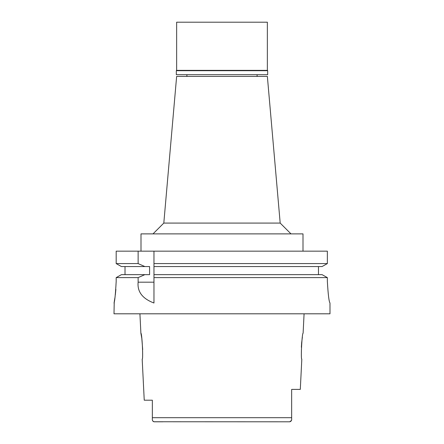 <?xml version="1.0" encoding="UTF-8"?>
<svg xmlns="http://www.w3.org/2000/svg" width="444" height="444" viewBox="0 0 444 444"><rect width="100%" height="100%" fill="white"/><g stroke="black" fill="none" stroke-linecap="round" stroke-linejoin="round"><path stroke-width="0.67" d="M153.829 421.75L289.727 421.8L291.453 420.462M162.881 421.8L154.273 421.8C152.764 421.389 152.114 420.34 152.342 418.659L152.342 400.199L144.239 400.199L152.342 400.199M152.342 406.049L152.342 411.882M281.119 421.8L289.727 421.8C291.236 421.389 291.886 420.34 291.658 418.659L291.658 418.342M152.447 420.091L152.531 420.418M152.547 420.474L152.736 420.901M153.013 421.284L153.385 421.572M144.239 400.199L142.185 359.163C143.379 359.929 141.986 332.484 140.892 333.239L141.797 338.267L142.691 349.539M304.079 313.803L303.108 333.239C302.031 332.384 300.616 359.967 301.815 359.163L300.299 389.399L291.658 389.399L291.658 418.02M301.365 347.269L301.654 342.796M301.659 342.718L302.375 337.168M280.192 223.082L267.36 76.418L176.64 76.418L163.808 223.082L280.192 223.082L290.992 233.883M303.002 251.16L303.002 233.883L140.998 233.883L140.998 251.16M322.083 274.647L327.356 277.617L322.083 274.647L153.963 274.647L153.963 263.586L327.356 263.586L327.356 251.16L116.184 251.16L116.184 263.586L121.428 266.55L116.184 263.586L138.128 263.586L144.855 266.55L149.589 266.55L149.589 274.647L121.428 274.647L116.184 277.617L121.428 274.647M153.963 263.586L153.963 251.16M153.963 274.647L153.963 302.958M153.963 264.591L153.963 265.584M153.963 275.63L153.963 277.617L327.356 277.617L327.356 281.402C328.11 294.45 328.982 301.648 329.981 303.002C328.998 301.742 328.122 294.539 327.356 281.402M327.356 251.16L327.356 263.586L322.083 266.55L327.356 263.586M318.476 266.55L318.476 274.647M125.014 274.647L125.014 266.55M116.184 281.402C115.451 294.505 114.724 301.704 114.003 303.002C114.724 301.698 115.451 294.5 116.184 281.402L116.184 277.617L138.128 277.617L138.128 282.184C137.185 291.736 142.463 298.673 153.963 303.002M138.128 251.16L138.128 263.586M126.962 277.617L138.128 277.617L144.855 274.647M329.981 303.002L329.997 313.803L114.003 313.803L114.23 301.815M114.33 301.276L114.924 297.752M115.34 294.766L115.884 289.349M153.963 266.55L322.083 266.55M121.428 266.55L144.855 266.55M152.342 417.693L291.658 417.693L291.658 418.659M267.682 70.69L176.318 70.69L176.64 70.368L267.36 70.368L267.682 70.69L267.682 74.686L176.318 74.686L176.318 70.69M267.36 70.368L267.36 22.2L176.64 22.2L176.64 70.368M138.128 282.184L153.963 282.184M140.892 333.239L139.921 313.803M257.098 74.686L257.098 76.418M186.902 74.686L186.902 76.418M163.808 223.082L153.008 233.883"/></g></svg>
